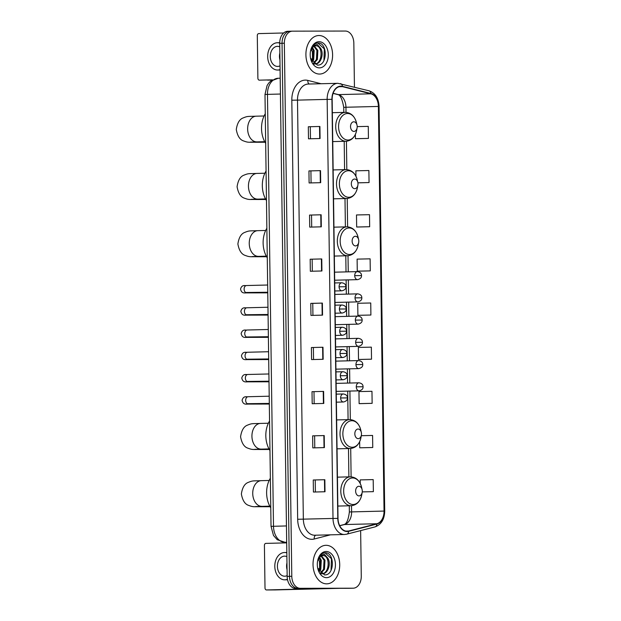 <?xml version="1.0" encoding="UTF-8"?>
<svg xmlns="http://www.w3.org/2000/svg" width="621" height="621" viewBox="0 0 621 621"><rect width="100%" height="100%" fill="white"/><g stroke="black" fill="none" stroke-linecap="round" stroke-linejoin="round"><path stroke-width="0.93" d="M289.937 31.229L287.888 31.275A12.047 8.337 88.6 0 0 287.756 31.283A12.047 8.337 88.6 0 0 279.714 43.338L287.158 576.404A12.047 8.337 88.6 0 0 295.666 588.429L348.466 588.312A12.047 8.337 88.6 0 0 348.598 588.312A12.047 8.337 88.6 0 0 348.73 588.304M292.258 31.166L290.201 31.221A12.047 8.337 88.6 0 0 290.069 31.221A12.047 8.337 88.6 0 0 282.035 43.284L289.479 576.342A12.047 8.337 88.6 0 0 297.979 588.366L350.787 588.258A12.047 8.337 88.6 0 0 350.912 588.258A12.047 8.337 88.6 0 0 351.044 588.25M326.638 583.841A19.274 13.336 88.6 0 0 326.848 583.841A19.274 13.336 88.6 0 0 339.71 564.396A19.274 13.336 88.6 0 0 326.103 545.308A19.274 13.336 88.6 0 0 325.893 545.308A19.274 13.336 88.6 0 0 313.031 564.753A19.274 13.336 88.6 0 0 326.638 583.841A19.274 13.336 88.6 0 0 326.848 583.841A19.274 13.336 88.6 0 0 339.71 564.396A19.274 13.336 88.6 0 0 326.103 545.308A19.274 13.336 88.6 0 0 325.893 545.308A19.274 13.336 88.6 0 0 313.031 564.753A19.274 13.336 88.6 0 0 326.638 583.841M319.52 74.054A19.274 13.336 88.6 0 0 319.73 74.054A19.274 13.336 88.6 0 0 332.592 54.609A19.274 13.336 88.6 0 0 318.984 35.521A19.274 13.336 88.6 0 0 318.775 35.521A19.274 13.336 88.6 0 0 305.912 54.966A19.274 13.336 88.6 0 0 319.52 74.054A19.274 13.336 88.6 0 0 319.73 74.054A19.274 13.336 88.6 0 0 332.592 54.609A19.274 13.336 88.6 0 0 318.984 35.521A19.274 13.336 88.6 0 0 318.775 35.521A19.274 13.336 88.6 0 0 305.912 54.966A19.274 13.336 88.6 0 0 319.52 74.054M347.085 531.211A12.847 8.896 -91.4 0 1 338.01 518.388L332.157 99.321A12.847 8.896 -91.4 0 1 340.735 86.459A12.847 8.896 -91.4 0 1 342.419 86.645L370.869 93.81A12.847 8.896 -91.4 0 1 378.391 106.439L384.042 511.067A12.847 8.896 -91.4 0 1 376.869 523.736L348.622 531.017A12.847 8.896 -91.4 0 1 347.224 531.211A12.847 8.896 -91.4 0 1 347.085 531.211M347.085 531.529A13.165 9.113 88.6 0 0 348.668 531.328L376.916 524.046A13.165 9.113 88.6 0 0 384.267 511.067L378.616 106.439A13.165 9.113 88.6 0 0 370.9 93.492L342.45 86.335A13.165 9.113 88.6 0 0 331.932 99.321L337.785 518.388A13.165 9.113 88.6 0 0 347.085 531.529M290.201 31.221A12.047 8.337 88.6 0 0 290.069 31.221A12.047 8.337 88.6 0 0 282.035 43.284L289.479 576.342A12.047 8.337 88.6 0 0 297.979 588.366L350.787 588.258A12.047 8.337 88.6 0 0 350.912 588.258L348.598 588.312M308.327 126.762L319.908 126.474L308.327 126.762L308.49 138.809L320.079 138.522L319.908 126.474M308.94 170.922L320.529 170.635L308.94 170.922L309.111 182.962L320.692 182.675L320.529 170.635M309.561 215.076L321.142 214.788L309.561 215.076L309.724 227.115L321.313 226.828L321.142 214.788M310.174 259.229L321.763 258.941L310.174 259.229L310.345 271.268L321.926 270.981L321.763 258.941M313.256 480.002L324.845 479.715L313.256 480.002L313.426 492.042L325.008 491.754L324.845 479.715M312.642 435.849L324.224 435.562L312.642 435.849L312.805 447.888L324.395 447.601L324.224 435.562M312.021 391.688L323.611 391.401L312.021 391.688L312.192 403.735L323.782 403.448L323.611 391.401M311.408 347.535L322.99 347.248L311.408 347.535L311.571 359.582L323.161 359.295L322.99 347.248M312.93 315.375L312.767 303.374L322.377 303.095L310.787 303.382L310.958 315.421L322.547 315.134L322.377 303.095M312.767 303.382L310.787 303.382M354.444 87.111L353.83 43.074A12.047 8.337 88.6 0 0 345.323 31.05L292.522 31.166A12.047 8.337 88.6 0 0 292.39 31.166A12.047 8.337 88.6 0 0 284.348 43.222L291.792 576.288A12.047 8.337 88.6 0 0 300.3 588.312L353.101 588.203A12.047 8.337 88.6 0 0 353.233 588.196A12.047 8.337 88.6 0 0 361.275 576.141L360.638 530.598M358.084 227.007L369.666 226.727L369.503 214.68L356.493 214.959L356.664 227.007L358.201 227.007M357.913 182.846L369.053 182.566L368.882 170.527L355.88 170.806L355.949 176.279M356.85 138.7L368.439 138.413L368.269 126.374L357.199 126.614M359.932 359.474L371.521 359.186L371.35 347.147L358.34 347.426L358.511 359.466L360.048 359.474M360.545 403.627L372.134 403.34L371.963 391.3L358.961 391.579L359.124 403.627L360.661 403.627M361.166 447.78L372.755 447.5L372.584 435.453L361.29 435.701M373.368 491.653L362.253 491.894L373.368 491.653L373.198 479.606L360.196 479.893L360.242 483.518M358.697 271.167L370.287 270.88L370.116 258.841L357.106 259.12L357.277 271.16L358.814 271.167M370.9 315.033L370.737 302.994L357.727 303.273L357.89 315.313L370.9 315.033L357.89 315.313M313.38 347.535L313.551 359.528M314.001 391.688L314.164 403.681M314.614 435.841L314.785 447.842M315.227 479.994L315.398 491.995M312.146 259.221L312.316 271.222M311.532 215.068L311.695 227.069M310.911 170.915L311.082 182.916M310.298 126.762L310.469 138.755M371.521 359.186L358.511 359.466M372.134 403.34L359.124 403.627M359.66 441.694L359.745 447.78L361.282 447.78M372.755 447.5L359.745 447.78M370.287 270.88L357.277 271.16M369.666 226.727L356.664 227.007M369.053 182.566L357.913 182.807M355.367 134.454L355.429 138.693L356.966 138.7M368.439 138.413L355.429 138.693M319.559 568.106A13.088 9.059 88.6 0 0 319.411 561.438M318.488 558.985L319.497 561.795L319.629 567.78L318.767 570.715M319.636 557.355L321.29 560.282L320.801 569.372L319.357 571.662M319.163 557.93L320.374 560.305L319.885 569.395L318.946 571.033M321.546 555.958L324.969 560.196L324.48 569.278L320.816 573.292M321.073 556.199L324.053 560.22L323.564 569.302L320.483 572.997M317.657 567.951L324.457 574.867C334.579 575.853 334.898 553.14 325.769 552.783L325.295 552.768C323.238 552.806 321.445 553.8 319.916 555.748L324.302 554.196L327.414 557.681A9.074 6.28 88.6 0 0 323.347 555.57A9.074 6.28 88.6 0 0 323.246 555.578A9.074 6.28 88.6 0 0 318.643 558.714L317.874 560.352M327.414 557.681C331.529 562.502 328.307 574.2 322.175 573.75L321.305 573.68M322.842 555.585C330.325 555.027 329.976 574.301 321.251 573.773M326.553 577.662A13.088 9.059 88.6 0 0 335.433 564.551A13.088 9.059 88.6 0 0 326.188 551.487A13.088 9.059 88.6 0 0 317.595 561.081A13.088 9.059 88.6 0 0 317.773 568.502A13.088 9.059 88.6 0 0 326.553 577.662M324.954 552.775L331.435 558.69L331.047 570.396M339.113 588.335L274.824 589.934A2.01 1.452 89.9 0 1 274.8 589.934A2.01 1.452 89.9 0 1 274.769 589.934M286.692 542.87L265.835 543.391A2.01 1.452 -90.1 0 0 264.414 545.432L265.004 587.978A2.01 1.452 -90.1 0 0 266.463 589.95A2.01 1.452 -90.1 0 0 266.487 589.95L330.776 588.351M286.879 556.626A10.037 7.242 -90.1 0 0 284.628 556.137A10.037 7.242 -90.1 0 0 277.408 566.352A10.037 7.242 -90.1 0 0 284.674 576.21A10.037 7.242 -90.1 0 0 287.15 575.597M286.972 562.89A10.037 7.242 -90.1 0 0 286.584 566.329A10.037 7.242 -90.1 0 0 287.065 569.752M286.824 552.535A13.646 9.851 -90.1 0 0 286.289 552.519L284.62 552.519A13.646 9.851 -90.1 0 0 274.8 566.414A13.646 9.851 -90.1 0 0 284.682 579.82A13.646 9.851 -90.1 0 0 287.438 579.269M286.832 552.861A13.646 9.851 -90.1 0 0 284.62 552.519M284.682 579.82L286.351 579.82A13.646 9.851 -90.1 0 0 287.523 579.719M358.891 486.266A4.821 3.338 88.6 0 0 355.623 491.095A4.821 3.338 88.6 0 0 359.023 495.9A4.821 3.338 88.6 0 0 362.19 492.368A4.821 3.338 88.6 0 0 362.121 489.643A4.821 3.338 88.6 0 0 358.891 486.266M270.352 478.224A22.084 15.284 88.6 0 0 270.764 507.815M358.092 429.026A4.821 3.338 88.6 0 0 354.824 433.854A4.821 3.338 88.6 0 0 358.224 438.659A4.821 3.338 88.6 0 0 361.391 435.127A4.821 3.338 88.6 0 0 361.321 432.402A4.821 3.338 88.6 0 0 358.092 429.026M269.553 420.984A22.084 15.284 88.6 0 0 269.964 450.574M355.398 236.275A4.821 3.338 88.6 0 0 352.13 241.095A4.821 3.338 88.6 0 0 355.53 245.908A4.821 3.338 88.6 0 0 358.697 242.376A4.821 3.338 88.6 0 0 358.627 239.644A4.821 3.338 88.6 0 0 355.398 236.275M266.859 228.233A22.084 15.284 88.6 0 0 267.271 257.824M354.599 179.034A4.821 3.338 88.6 0 0 351.331 183.855A4.821 3.338 88.6 0 0 354.731 188.668A4.821 3.338 88.6 0 0 357.898 185.136A4.821 3.338 88.6 0 0 357.828 182.403A4.821 3.338 88.6 0 0 354.599 179.034M266.06 170.992A22.084 15.284 88.6 0 0 266.479 200.583M353.799 121.794A4.821 3.338 88.6 0 0 350.531 126.614A4.821 3.338 88.6 0 0 353.939 131.427A4.821 3.338 88.6 0 0 357.098 127.895A4.821 3.338 88.6 0 0 357.028 125.163A4.821 3.338 88.6 0 0 353.799 121.794M265.26 113.752A22.084 15.284 88.6 0 0 265.679 143.342M272.208 80.039L267.705 80.148A2.01 1.452 89.9 0 1 267.682 80.148A2.01 1.452 89.9 0 1 267.651 80.148M283.642 32.983L258.716 33.604A2.01 1.452 -90.1 0 0 257.296 35.645L257.886 78.192A2.01 1.452 -90.1 0 0 259.337 80.163A2.01 1.452 -90.1 0 0 259.368 80.163L272.549 79.837M279.76 46.839A10.037 7.242 -90.1 0 0 277.509 46.35A10.037 7.242 -90.1 0 0 270.29 56.565A10.037 7.242 -90.1 0 0 277.556 66.424A10.037 7.242 -90.1 0 0 280.032 65.818M279.854 53.103A10.037 7.242 -90.1 0 0 279.466 56.55A10.037 7.242 -90.1 0 0 279.947 59.965M279.714 42.756A13.646 9.851 -90.1 0 0 279.171 42.733L277.502 42.74A13.646 9.851 -90.1 0 0 267.682 56.635A13.646 9.851 -90.1 0 0 277.564 70.033A13.646 9.851 -90.1 0 0 280.079 69.575M279.714 43.082A13.646 9.851 -90.1 0 0 277.502 42.74M277.564 70.033L279.233 70.033A13.646 9.851 -90.1 0 0 280.087 69.979M312.441 58.32A13.088 9.059 88.6 0 0 312.293 51.659M311.369 49.199L312.379 52.009L312.503 57.994L311.649 60.936M312.518 47.576L314.172 50.503L313.683 59.585L312.239 61.875M312.045 48.143L313.256 50.526L312.767 59.608L311.827 61.246M314.428 46.171L317.851 50.41L317.362 59.5L313.698 63.513M313.954 46.412L316.935 50.433L316.446 59.523L313.364 63.21M310.539 58.172L317.339 65.081C327.461 66.074 327.779 43.354 318.651 42.996L318.177 42.981C316.12 43.02 314.327 44.013 312.798 45.962L317.184 44.409L320.296 47.902A9.074 6.28 88.6 0 0 316.229 45.791A9.074 6.28 88.6 0 0 316.128 45.791A9.074 6.28 88.6 0 0 311.525 48.927L310.756 50.565M320.296 47.902C324.403 52.715 321.189 64.413 315.057 63.971L314.187 63.901M315.724 45.799C323.199 45.248 322.858 64.514 314.133 63.994M319.435 67.875A13.088 9.059 88.6 0 0 328.307 54.772A13.088 9.059 88.6 0 0 319.07 41.7A13.088 9.059 88.6 0 0 310.477 51.295A13.088 9.059 88.6 0 0 310.655 58.716A13.088 9.059 88.6 0 0 319.435 67.875M317.836 42.989L324.317 48.904L323.929 60.617M278.355 78.269A16.061 11.116 88.6 0 0 278.185 78.269A16.061 11.116 88.6 0 0 267.465 94.353L273.496 526.259A16.061 11.116 88.6 0 0 284.837 542.296A16.061 11.116 88.6 0 0 285.008 542.288L286.685 542.249M286.452 525.94L271.028 526.36L264.996 94.454L267.053 85.605L268.598 83.237L270.57 81.204L278.185 78.269L280.203 78.223M348.466 588.312L353.101 588.203M295.666 588.429L300.3 588.312M287.158 576.404L291.792 576.288M279.714 43.338L284.348 43.222M264.996 94.454L280.42 94.027M330.411 534.844L314.249 539.005A20.074 13.895 -91.4 0 1 297.669 519.272L291.816 100.206L297.49 100.128L303.343 519.195A16.061 11.116 88.6 0 0 314.684 535.232A16.061 11.116 88.6 0 0 314.855 535.224A16.061 11.116 88.6 0 0 315.033 535.217M291.816 100.206A20.074 13.895 -91.4 0 1 305.431 80.109A20.074 13.895 -91.4 0 1 307.845 80.412L321.065 83.734M308.381 84.052A16.061 11.116 88.6 0 0 308.21 84.052A16.061 11.116 88.6 0 0 297.49 100.128L327.151 99.391A16.061 11.116 -91.4 0 1 337.871 83.315L308.21 84.052M314.855 535.224L344.523 534.487A16.061 11.116 -91.4 0 1 344.345 534.495A16.061 11.116 -91.4 0 1 333.003 518.457L337.785 518.388M344.523 534.487L346.735 534.176A4.013 2.864 -104.5 0 0 348.668 531.328M346.735 534.176L374.983 526.903C381.232 524.652 384.477 519.373 384.717 511.083L384.267 511.067M378.616 106.439L379.066 106.455C378.6 98.203 375.239 92.979 368.983 90.775L337.871 83.315M370.9 93.492A4.013 2.849 -75.9 0 0 368.983 90.775M374.983 526.903A4.013 2.864 -104.5 0 0 376.916 524.046M342.45 86.335A4.013 2.849 -75.9 0 0 340.533 83.618M331.932 99.321L327.151 99.391L333.003 518.457L297.669 519.272M314.249 539.005A4.013 2.864 75.5 0 1 315.724 535.209M309.258 84.029A4.013 2.849 104.1 0 1 307.845 80.412M378.391 106.439L345.951 107.247A12.847 8.896 88.6 0 0 338.422 94.609L333.12 93.274M370.869 93.81L338.422 94.609A7.227 5.123 104.1 0 1 337.428 94.501L333.073 93.406M342.419 86.645L339.058 86.73M348.622 531.017L345.812 531.087M376.869 523.736L344.43 524.543A12.847 8.896 88.6 0 0 351.602 511.875L351.509 505.719M339.718 525.754L344.43 524.543A7.227 5.147 75.5 0 0 343.592 524.652C346.409 524.365 348.334 520.134 349.375 511.96L349.289 505.781M384.042 511.067L349.375 511.96M351.113 476.843L350.71 448.478M350.314 419.61L349.91 391.067M349.802 383.033L349.6 368.827M349.491 360.793L349.289 346.588M349.181 338.561L348.979 324.348M348.87 316.322L348.668 302.109M348.56 294.082L348.358 279.877M348.249 271.843L348.024 255.728M347.62 226.851L347.224 198.487M346.821 169.611L346.425 141.246M346.021 112.37L345.951 107.247L343.724 107.34C342.218 98.755 340.114 94.477 337.428 94.501M322.012 303.102L322.175 315.15M322.625 347.263L322.796 359.303M323.238 391.416L323.409 403.456M323.859 435.569L324.03 447.609M324.473 479.723L324.643 491.762M321.391 258.949L321.562 270.989M320.778 214.796L320.941 226.836M320.157 170.643L320.327 182.683M319.543 126.49L319.714 138.53M266.487 589.95L274.824 589.934M262.085 506.34A12.847 8.896 -91.4 0 1 261.946 506.348A12.847 8.896 -91.4 0 1 261.806 506.348A12.847 8.896 -91.4 0 1 252.731 493.524A12.847 8.896 -91.4 0 1 261.309 480.662A12.847 8.896 -91.4 0 1 261.449 480.654M263.32 506.309A12.847 9.268 89.9 0 1 260.944 506.744L270.112 506.728M352.666 477.96A13.274 9.191 88.6 0 0 343.661 491.258A13.274 9.191 88.6 0 0 353.038 504.508A13.274 9.191 88.6 0 0 361.756 494.782C360.281 501.481 356.749 505.137 351.168 505.735A14.454 10.006 88.6 0 1 351.005 505.735A14.454 10.006 88.6 0 1 340.805 491.421A14.454 10.006 88.6 0 1 350.446 476.835L350.648 476.835C356.167 477.262 359.807 480.732 361.569 487.252A13.274 9.191 88.6 0 0 352.666 477.96M350.601 476.835A14.454 10.006 88.6 0 0 350.446 476.835L337.436 477.161M261.286 449.099A12.847 8.896 -91.4 0 1 261.146 449.107A12.847 8.896 -91.4 0 1 261.006 449.107A12.847 8.896 -91.4 0 1 251.932 436.284A12.847 8.896 -91.4 0 1 260.51 423.421A12.847 8.896 -91.4 0 1 260.649 423.413M262.528 449.068A12.847 9.268 89.9 0 1 260.152 449.503L269.312 449.488M351.866 420.72A13.274 9.191 88.6 0 0 342.862 434.017A13.274 9.191 88.6 0 0 352.239 447.267A13.274 9.191 88.6 0 0 360.956 437.541C359.481 444.24 355.949 447.896 350.368 448.494A14.454 10.006 88.6 0 1 350.205 448.494A14.454 10.006 88.6 0 1 340.005 434.18A14.454 10.006 88.6 0 1 349.646 419.602L349.848 419.594C355.367 420.021 359.008 423.491 360.77 430.011A13.274 9.191 88.6 0 0 351.866 420.72M349.802 419.594A14.454 10.006 88.6 0 0 349.646 419.602L336.636 419.92M258.592 256.349A12.847 8.896 -91.4 0 1 258.452 256.349A12.847 8.896 -91.4 0 1 258.313 256.349A12.847 8.896 -91.4 0 1 249.246 243.525A12.847 8.896 -91.4 0 1 257.816 230.663A12.847 8.896 -91.4 0 1 257.956 230.663M259.834 256.318A12.847 9.268 89.9 0 1 257.459 256.752L266.619 256.729M349.181 227.969A13.274 9.191 88.6 0 0 340.168 241.258A13.274 9.191 88.6 0 0 349.545 254.517A13.274 9.191 88.6 0 0 358.263 244.783C356.788 251.489 353.264 255.138 347.675 255.743A14.454 10.006 88.6 0 1 347.519 255.743A14.454 10.006 88.6 0 1 337.312 241.429A14.454 10.006 88.6 0 1 346.953 226.844L347.162 226.844C352.674 227.27 356.314 230.74 358.076 237.261A13.274 9.191 88.6 0 0 349.181 227.969M347.116 226.844A14.454 10.006 88.6 0 0 346.953 226.844L333.943 227.17M257.793 199.108A12.847 8.896 -91.4 0 1 257.653 199.108A12.847 8.896 -91.4 0 1 257.513 199.108A12.847 8.896 -91.4 0 1 248.447 186.284A12.847 8.896 -91.4 0 1 257.016 173.422A12.847 8.896 -91.4 0 1 257.156 173.422M259.035 199.077A12.847 9.268 89.9 0 1 256.659 199.512L265.819 199.488M348.381 170.728A13.274 9.191 88.6 0 0 339.376 184.018A13.274 9.191 88.6 0 0 348.746 197.276A13.274 9.191 88.6 0 0 357.463 187.542C355.988 194.249 352.464 197.897 346.875 198.503A14.454 10.006 88.6 0 1 346.72 198.503A14.454 10.006 88.6 0 1 336.512 184.189A14.454 10.006 88.6 0 1 346.153 169.603L346.363 169.603C351.874 170.03 355.515 173.5 357.277 180.02A13.274 9.191 88.6 0 0 348.381 170.728M346.316 169.603A14.454 10.006 88.6 0 0 346.153 169.603L333.143 169.929M256.993 141.867A12.847 8.896 -91.4 0 1 256.853 141.867A12.847 8.896 -91.4 0 1 256.714 141.875A12.847 8.896 -91.4 0 1 247.647 129.044A12.847 8.896 -91.4 0 1 256.217 116.181A12.847 8.896 -91.4 0 1 256.357 116.181M258.235 141.836A12.847 9.268 89.9 0 1 255.86 142.271L265.02 142.248M347.581 113.488A13.274 9.191 88.6 0 0 338.577 126.777A13.274 9.191 88.6 0 0 347.946 140.036A13.274 9.191 88.6 0 0 356.664 130.301C355.189 137.008 351.665 140.656 346.076 141.262A14.454 10.006 88.6 0 1 345.92 141.262A14.454 10.006 88.6 0 1 335.713 126.948A14.454 10.006 88.6 0 1 345.354 112.362L345.563 112.362C351.075 112.789 354.715 116.259 356.477 122.779A13.274 9.191 88.6 0 0 347.581 113.488M345.517 112.362A14.454 10.006 88.6 0 0 345.354 112.362L332.344 112.688M340.634 397.976A4.013 2.779 88.6 0 0 343.475 401.989A4.013 2.779 88.6 0 0 343.514 401.989C346.285 401.282 347.589 399.924 347.434 397.914L340.634 397.976A4.013 2.779 88.6 0 1 343.32 393.962C346.107 394.413 347.473 395.732 347.434 397.914M248.121 396.726A3.61 2.5 88.6 0 0 248.082 396.726A3.61 2.5 88.6 0 0 245.675 400.118A3.61 2.5 88.6 0 0 248.221 403.953A3.61 2.5 88.6 0 0 248.26 403.953A3.61 2.5 88.6 0 0 248.299 403.953M248.664 403.937A3.61 2.608 89.9 0 1 247.942 404.085C245.396 404.201 243.052 404.566 242.089 400.266C243.51 395.274 246.987 397.192 248.082 396.726L269.204 396.206M343.359 393.962A4.013 2.779 88.6 0 0 343.32 393.962L336.272 394.133M340.324 375.744A4.013 2.779 88.6 0 0 343.165 379.749A4.013 2.779 88.6 0 0 343.203 379.749C345.975 379.043 347.279 377.692 347.123 375.682L340.324 375.744A4.013 2.779 88.6 0 1 343.009 371.723C345.796 372.173 347.162 373.493 347.123 375.682M247.81 374.486A3.61 2.5 88.6 0 0 247.771 374.486A3.61 2.5 88.6 0 0 245.365 377.879A3.61 2.5 88.6 0 0 247.911 381.713A3.61 2.5 88.6 0 0 247.95 381.713A3.61 2.5 88.6 0 0 247.989 381.713M248.353 381.705A3.61 2.608 89.9 0 1 247.632 381.845C245.085 381.962 242.741 382.326 241.779 378.026C243.199 373.035 246.677 374.96 247.771 374.486L268.893 373.966M343.048 371.723A4.013 2.779 88.6 0 0 343.009 371.723L335.961 371.894M340.013 353.504A4.013 2.779 88.6 0 0 342.854 357.51A4.013 2.779 88.6 0 0 342.893 357.51C345.664 356.811 346.968 355.453 346.813 353.442L340.013 353.504A4.013 2.779 88.6 0 1 342.699 349.483C345.486 349.933 346.852 351.253 346.813 353.442M247.5 352.254A3.61 2.5 88.6 0 0 247.461 352.254A3.61 2.5 88.6 0 0 245.054 355.639A3.61 2.5 88.6 0 0 247.6 359.474A3.61 2.5 88.6 0 0 247.639 359.474A3.61 2.5 88.6 0 0 247.678 359.474M248.043 359.466A3.61 2.608 89.9 0 1 247.321 359.606C244.775 359.722 242.431 360.095 241.468 355.786C242.889 350.795 246.366 352.72 247.461 352.254L268.582 351.727M342.738 349.483A4.013 2.779 88.6 0 0 342.699 349.483L335.65 349.662M339.703 331.265A4.013 2.779 88.6 0 0 342.544 335.27A4.013 2.779 88.6 0 0 342.582 335.27C345.354 334.572 346.658 333.213 346.502 331.203L339.703 331.265A4.013 2.779 88.6 0 1 342.388 327.244C345.175 327.702 346.541 329.021 346.502 331.203M247.189 330.015A3.61 2.5 88.6 0 0 247.15 330.015A3.61 2.5 88.6 0 0 244.744 333.407A3.61 2.5 88.6 0 0 247.29 337.242A3.61 2.5 88.6 0 0 247.329 337.234A3.61 2.5 88.6 0 0 247.368 337.234M247.732 337.226A3.61 2.608 89.9 0 1 247.011 337.374C244.464 337.482 242.12 337.855 241.158 333.547C242.578 328.556 246.056 330.481 247.15 330.015L268.272 329.487M342.427 327.244A4.013 2.779 88.6 0 0 342.388 327.244L335.34 327.422M339.392 309.025A4.013 2.779 88.6 0 0 342.233 313.038A4.013 2.779 88.6 0 0 342.272 313.038C345.043 312.332 346.347 310.974 346.192 308.963L339.392 309.025A4.013 2.779 88.6 0 1 342.078 305.012C344.865 305.462 346.231 306.782 346.192 308.963M246.879 307.775A3.61 2.5 88.6 0 0 246.84 307.775A3.61 2.5 88.6 0 0 244.433 311.168A3.61 2.5 88.6 0 0 246.979 315.002A3.61 2.5 88.6 0 0 247.018 315.002A3.61 2.5 88.6 0 0 247.057 315.002M247.422 314.987A3.61 2.608 89.9 0 1 246.7 315.134C244.154 315.251 241.81 315.615 240.847 311.315C242.268 306.316 245.745 308.241 246.84 307.775L267.962 307.248M342.117 305.004A4.013 2.779 88.6 0 0 342.078 305.012L335.03 305.183M339.082 286.793A4.013 2.779 88.6 0 0 341.923 290.799A4.013 2.779 88.6 0 0 341.961 290.799C344.733 290.092 346.037 288.734 345.881 286.731L339.082 286.793A4.013 2.779 88.6 0 1 341.767 282.772C344.554 283.223 345.92 284.542 345.881 286.731M246.568 285.536A3.61 2.5 88.6 0 0 246.529 285.536A3.61 2.5 88.6 0 0 244.123 288.928A3.61 2.5 88.6 0 0 246.669 292.763A3.61 2.5 88.6 0 0 246.708 292.763A3.61 2.5 88.6 0 0 246.747 292.763M247.111 292.755A3.61 2.608 89.9 0 1 246.39 292.895C243.843 293.011 241.499 293.376 240.537 289.075C241.957 284.084 245.435 286.009 246.529 285.536L267.651 285.016M341.806 282.772A4.013 2.779 88.6 0 0 341.767 282.772L334.719 282.943M356.268 386.829A4.013 2.779 88.6 0 0 359.101 390.834A4.013 2.779 88.6 0 0 359.148 390.834C361.911 390.128 363.215 388.777 363.06 386.767L356.268 386.829A4.013 2.779 88.6 0 1 358.946 382.808C361.733 383.258 363.106 384.578 363.06 386.767M358.992 382.808A4.013 2.779 88.6 0 0 358.946 382.808L336.124 383.374M355.957 364.589A4.013 2.779 88.6 0 0 358.791 368.595A4.013 2.779 88.6 0 0 358.837 368.595C361.601 367.896 362.905 366.537 362.749 364.527L355.957 364.589A4.013 2.779 88.6 0 1 358.635 360.568C361.422 361.026 362.796 362.338 362.749 364.527M358.682 360.568A4.013 2.779 88.6 0 0 358.635 360.568L335.814 361.135M355.647 342.35A4.013 2.779 88.6 0 0 358.48 346.355A4.013 2.779 88.6 0 0 358.527 346.355C361.29 345.656 362.594 344.298 362.439 342.287L355.647 342.35A4.013 2.779 88.6 0 1 358.325 338.329C361.111 338.787 362.485 340.106 362.439 342.287M358.371 338.329A4.013 2.779 88.6 0 0 358.325 338.329L335.503 338.895M355.336 320.11A4.013 2.779 88.6 0 0 358.17 324.123A4.013 2.779 88.6 0 0 358.216 324.123C360.98 323.417 362.284 322.058 362.128 320.048L355.336 320.11A4.013 2.779 88.6 0 1 358.014 316.097C360.801 316.547 362.175 317.867 362.128 320.048M358.061 316.089A4.013 2.779 88.6 0 0 358.014 316.097L335.193 316.663M355.026 297.878A4.013 2.779 88.6 0 0 357.859 301.884A4.013 2.779 88.6 0 0 357.906 301.884C360.669 301.177 361.973 299.819 361.818 297.816L355.026 297.878A4.013 2.779 88.6 0 1 357.704 293.857C360.49 294.307 361.864 295.627 361.818 297.816M357.75 293.857A4.013 2.779 88.6 0 0 357.704 293.857L334.882 294.424M354.715 275.639A4.013 2.779 88.6 0 0 357.549 279.644A4.013 2.779 88.6 0 0 357.595 279.644C360.359 278.938 361.663 277.587 361.507 275.577L354.715 275.639A4.013 2.779 88.6 0 1 357.393 271.618C360.18 272.068 361.554 273.387 361.507 275.577M357.44 271.618A4.013 2.779 88.6 0 0 357.393 271.618L334.572 272.184M285.008 542.288L277.222 539.711L273.496 535.465L271.028 526.36M287.756 31.283L292.39 31.166M384.717 511.083L379.066 106.455M353.233 588.196L350.912 588.258M348.886 476.874L348.49 448.541M348.086 419.641L347.69 391.121M347.574 383.087L347.38 368.882M347.263 360.855L347.069 346.642M346.953 338.616L346.759 324.403M346.642 316.376L346.448 302.171M346.332 294.137L346.138 279.931M346.021 271.897L345.796 255.79M345.392 226.882L344.997 198.549M344.593 169.642L344.197 141.309M343.793 112.401L343.724 107.34M339.679 525.661L343.592 524.652M274.8 589.934L266.463 589.95M269.157 480.468L261.309 480.662C253.019 481.05 253.096 480.406 248.408 482.338C244.705 483.596 242.353 487.477 241.367 493.982C242.539 500.456 244.992 504.275 248.734 505.424C253.469 507.225 253.547 506.581 260.944 506.744M255.58 506.557L269.793 506.154M337.84 506.068L351.168 505.735M362.121 489.643L361.569 487.252M362.19 492.368L361.756 494.782M268.357 423.227L260.51 423.421C252.219 423.809 252.297 423.165 247.608 425.098C243.906 426.355 241.561 430.237 240.568 436.742C241.74 443.215 244.193 447.035 247.934 448.183C252.669 449.984 252.747 449.34 260.152 449.503M254.781 449.317L268.994 448.913M337.04 448.828L350.368 448.494M361.321 432.402L360.77 430.011M361.391 435.127L360.956 437.541M265.664 230.469L257.816 230.663C249.526 231.051 249.603 230.414 244.922 232.347C241.212 233.597 238.868 237.478 237.882 243.991C239.046 250.465 241.499 254.276 245.241 255.433C249.976 257.234 250.053 256.582 257.459 256.752M252.087 256.566L266.308 256.155M334.346 256.069L347.675 255.743M358.627 239.644L358.076 237.261M358.697 242.376L358.263 244.783M264.872 173.228L257.016 173.422C248.726 173.81 248.804 173.174 244.123 175.106C240.412 176.356 238.068 180.237 237.082 186.75C238.247 193.224 240.7 197.036 244.441 198.192C249.176 199.993 249.254 199.341 256.659 199.512M251.288 199.325L265.509 198.914M333.547 198.829L346.875 198.503M357.828 182.403L357.277 180.02M357.898 185.136L357.463 187.542M264.072 115.987L256.217 116.181C247.926 116.569 248.004 115.933 243.323 117.866C239.613 119.123 237.269 122.997 236.283 129.51C237.447 135.983 239.9 139.795 243.642 140.951C248.377 142.752 248.454 142.108 255.86 142.271M250.488 142.085L264.709 141.673M332.747 141.588L346.076 141.262M357.028 125.163L356.477 122.779M357.098 127.895L356.664 130.301M269.304 403.425L247.282 403.689M246.001 396.842L247.042 397.083M336.388 402.167L343.514 401.989M247.942 404.085L269.32 404.038M268.994 381.193L246.972 381.449M245.691 374.61L246.731 374.851M336.077 379.928L343.203 379.749M247.632 381.845L269.009 381.799M268.683 358.954L246.661 359.21M245.38 352.371L246.421 352.612M335.767 357.688L342.893 357.51M247.321 359.606L268.699 359.559M268.373 336.714L246.351 336.978M245.07 330.131L246.11 330.372M335.456 335.449L342.582 335.27M247.011 337.374L268.388 337.327M268.062 314.474L246.04 314.738M244.759 307.892L245.8 308.132M335.146 313.209L342.272 313.038M246.7 315.134L268.078 315.088M267.752 292.243L245.73 292.499M244.449 285.652L245.489 285.893M334.835 290.977L341.961 290.799M246.39 292.895L267.767 292.848M336.24 391.401L359.148 390.834M335.93 369.161L358.837 368.595M335.619 346.929L358.527 346.355M335.309 324.69L358.216 324.123M334.998 302.45L357.906 301.884M334.688 280.211L357.595 279.644"/></g></svg>
